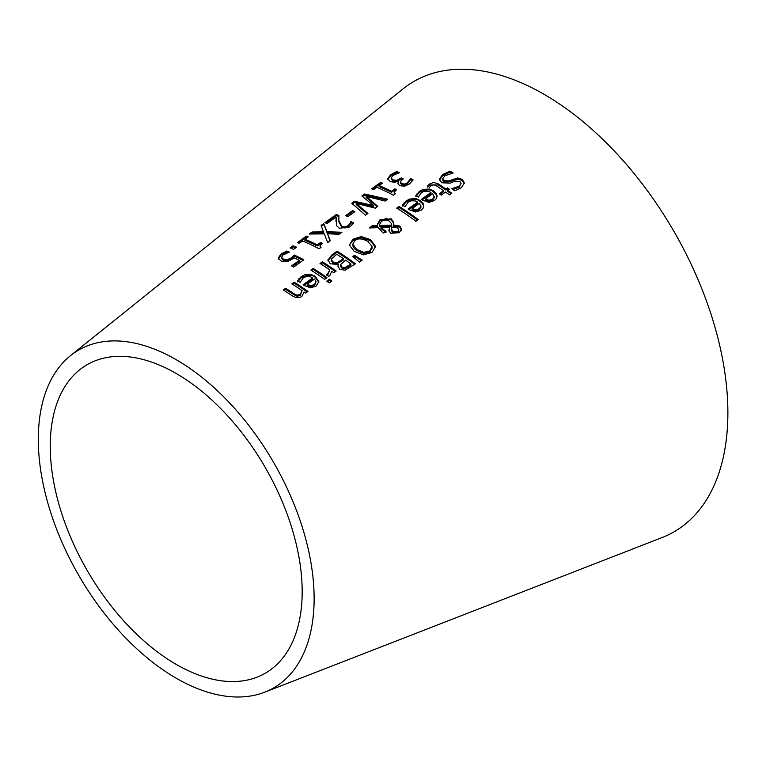 <?xml version="1.0" encoding="UTF-8"?>
<svg xmlns="http://www.w3.org/2000/svg" width="766" height="766" viewBox="0 0 766 766"><rect width="100%" height="100%" fill="white"/><g stroke="black" fill="none" stroke-linecap="round" stroke-linejoin="round"><path stroke-width="1.15" d="M292.411 266.367L299.267 261.426L299.267 260.354A218.262 126.017 -120 0 0 294.355 257.912L287.384 261.704L281.055 261.062L278.25 257.893M281.515 258.037L283.573 260.335L287.269 260.766L291.128 258.985L294.316 256.15A217.372 125.5 60 0 1 302.934 260.392M278.25 259.119L280.959 255.145L286.819 252.071A217.506 125.576 60 0 1 288.016 252.55M278.25 258.037L280.959 254.053L286.819 250.989A218.817 126.333 60 0 1 289.424 252.043L283.047 254.934L281.515 257.309L283.573 259.262L287.269 259.693L287.269 260.766M287.269 259.693L291.128 257.903L294.316 255.068L294.316 256.15M294.316 255.068A218.683 126.256 60 0 1 303.796 259.77L293.704 267.056A216.902 125.231 -120 0 0 291.54 265.926L299.267 260.354M286.819 250.989L286.819 252.071M415.861 196.517L419.404 192.4C426.126 189.145 430.818 189.001 433.489 191.95L435.768 193.922L437.07 196.747M422.19 199.888L430.971 193.549L430.971 192.467L428.462 191.27L424.345 191.194L421.463 192.572L418.389 197.054A236.244 136.396 -120 0 0 415.861 195.445L419.404 191.328L423.11 189.394L429.362 189.058L433.489 190.878L436.361 193.674L437.089 195.818L436.467 198.49L434.466 200.558L428.941 202.358L422.679 200.213A236.196 136.367 -120 0 0 421.415 199.371L430.971 192.467M429.017 201.324L432.694 200.194L434.37 197.436L432.742 193.654L425.456 198.921L425.456 199.993L429.017 201.324L429.017 200.252L432.694 199.112L434.37 196.364M425.456 198.921L429.017 200.252M450.082 171.086A242.248 139.862 60 0 1 453.156 173.03L444.912 175.74L442.671 178.794L443.887 180.661L448.972 180.881L457.79 177.951L462.31 179.397L464.33 182.921L461.381 187.689L454.717 190.763A240.17 138.656 -120 0 0 451.796 188.637L459.102 186.243L461.055 183.677L460.012 181.418L454.755 181.149L450.015 183.208L441.723 182.748L439.493 179.053L442.624 174.552L450.082 171.086L450.082 172.149A240.936 139.106 60 0 1 451.844 173.26M439.493 180.125L442.624 175.625L450.082 172.149M442.671 178.794L442.959 180.833L443.887 181.734L448.972 181.954L457.79 179.024L462.31 180.479L464.301 183.476M453.127 179.043L453.127 180.115M457.79 177.951L457.79 179.024M453.003 189.508L459.102 187.325L461.094 183.256M402.552 206.121L406.095 202.004C412.817 198.758 417.508 198.605 420.18 201.563L422.459 203.536L423.761 206.36M408.881 209.491L417.661 203.153L417.661 202.08L415.162 200.884L411.045 200.797L408.154 202.176L405.08 206.657A233.889 135.036 -120 0 0 402.552 205.058L406.095 200.931L409.8 198.997L416.053 198.662L420.18 200.491L423.052 203.287L423.78 205.432L423.158 208.103L421.166 210.181L415.632 211.971L409.379 209.827A233.85 135.007 -120 0 0 408.106 208.974L417.661 202.08M415.708 210.937L419.385 209.807L421.061 207.05L419.433 203.268L412.146 208.534L412.146 209.606L415.708 210.937L415.708 209.865L419.385 208.725L421.061 205.977M412.146 208.534L415.708 209.865M427.543 187.105L429.726 185.008L438.257 184.941A238.293 137.583 60 0 1 445.898 190.073L447.468 188.943A238.571 137.736 60 0 1 448.637 189.767M445.898 189.001L447.468 187.871A239.882 138.493 60 0 1 449.383 189.231L447.823 190.361A239.605 138.34 60 0 1 451.787 193.233L449.46 194.909A239.193 138.1 -120 0 0 445.496 192.036L441.216 195.129A238.437 137.66 -120 0 0 439.301 193.769L443.571 190.686A239.193 138.1 -120 0 0 437.003 186.243L433.996 184.75L431.172 185.621L429.63 187.335A238.437 137.66 -120 0 0 427.543 186.033L429.726 183.936L433.623 182.48L438.257 183.869A239.605 138.34 60 0 1 445.898 189.001L445.898 190.073M447.468 187.871L447.468 188.943M447.823 190.361L447.823 191.433A238.293 137.583 60 0 1 451.05 193.769M443.571 190.686L443.571 191.759L440.057 194.305M397.525 208.611L399.048 207.509A232.108 134.012 60 0 1 417.527 220.139M399.048 206.437A233.419 134.768 60 0 1 418.255 219.603L415.928 221.288A233.008 134.529 -120 0 0 396.721 208.122L399.048 206.437L399.048 207.509M377.466 224.706L380.137 220.646L386.169 218.588L391.311 219.957L393.609 222.992L393.609 221.92L393.284 224.945L399.852 226.056L401.518 229.12L399.239 232.72L390.775 233.257L388.994 230.949L389.75 227.454L380.941 227.559L386.026 231.351L383.613 233.094A228.708 132.049 -120 0 0 382.416 232.27L378.213 227.646L369.26 227.942L372.42 225.664L372.42 226.736L377.571 226.573L377.447 224.16L380.137 219.574L391.311 218.885L393.695 222.762M370.83 227.875L372.42 226.736M372.42 225.664L377.571 225.501M393.284 224.945L393.284 226.018L399.852 227.129L401.518 230.202M380.941 227.559L380.941 228.632L386.026 232.424M389.75 227.454L388.908 230.547M388.994 230.949L388.869 230.02M379.735 225.424L379.735 226.497L391.225 226.267L391.225 223.394L389.358 221.115L387.299 220.206L383.46 220.302L381.478 221.307L379.601 224.4L379.735 225.424L391.225 225.185L391.225 223.394M391.225 226.267L391.225 224.467M379.601 224.4L379.735 226.497M391.273 229.743L391.273 228.756L392.948 231.342L397.784 231.495L398.78 229.877L397.554 227.885L395.409 227.033L391.79 227.224L391.436 230.69L392.948 232.424L397.784 232.577L398.78 229.877M391.273 229.838L391.436 230.69M349.42 245.197L352.839 240.342L361.274 237.632L370.543 240.725L375.426 247.37M352.743 244.124L356.832 249.553L363.898 252.387L369.873 250.855L372.046 246.499L367.996 241.491C362.05 238.35 357.693 238.063 354.936 240.61L352.743 244.124L352.8 245.838L354.38 248.605L356.832 250.626L363.898 253.469L369.873 251.928L372.046 247.581M372.113 248.308L372.046 246.499M375.455 246.776L371.998 252.426L363.582 254.858L354.285 251.392L349.411 245.12L352.839 239.279L361.274 236.56L370.543 239.643L375.426 246.288L375.426 247.265M327.953 260.268L331.793 254.982L337.069 251.171A222.466 128.439 60 0 1 355.462 263.82L345.016 270.274L339.711 269.144L337.95 266.108L338.352 264.481A220.867 127.52 -120 0 0 338.266 264.414L330.242 263.801L327.992 259.731L327.992 260.794M327.992 260.804L331.793 256.055L337.069 252.244A221.154 127.683 60 0 1 354.725 264.347M337.069 251.171L337.069 252.244M338.352 264.481L337.998 266.645M337.04 262.728L343.513 258.736L343.513 259.808L337.04 263.81L337.04 262.728L332.693 261.886L332.693 262.958L337.04 263.81M343.513 258.736A222.035 128.19 -120 0 0 336.714 254.245L331.333 259.186L331.257 260.871M331.333 259.186L332.693 261.886M331.333 260.258L332.693 262.958M344.777 267.774L350.933 264.021L350.933 265.103L344.777 268.856L344.777 267.774L341.914 267.047L341.914 268.129L344.777 268.856M350.933 264.021A222.035 128.19 -120 0 0 345.552 260.143L340.573 264.615L340.497 266.175L341.914 268.129M340.573 264.615L341.914 267.047M353.519 257.079L354.495 256.38L361.399 260.737M354.495 255.298L362.184 260.172L359.436 262.154L352.82 256.505L354.495 255.298L354.495 256.38M313.189 268.416A218.243 126.007 60 0 1 326.986 277.694L324.66 279.37A217.831 125.768 -120 0 0 310.862 270.092L313.189 268.416L313.189 269.488A216.931 125.251 60 0 1 326.239 278.23M311.657 270.59L313.189 269.488M320.82 263.973L322.352 262.872A218.549 126.179 60 0 1 335.403 271.604M326.46 275.569L327.819 274.735L329.811 269.91A219.449 126.706 -120 0 0 320.025 263.475L322.352 261.8L322.352 262.872M322.352 261.8A219.861 126.936 60 0 1 336.15 271.068L333.823 272.744A219.449 126.706 -120 0 0 331.764 271.279L329.773 275.674L328.758 276.306A218.569 126.189 -120 0 0 326.345 274.582L326.46 274.659M326.46 274.496L327.819 273.663L329.811 269.91M297.601 281.878L301.143 277.761C307.865 274.506 312.566 274.372 315.228 277.349L318.809 282.204M312.71 277.866L310.23 276.67L306.103 276.555L303.202 277.934L300.128 282.424A215.342 124.322 -120 0 0 297.601 280.806L301.143 276.689L304.858 274.745L310.852 274.381L315.228 276.277L318.838 281.668L316.205 286.044L310.68 287.815L304.418 285.622A215.294 124.303 -120 0 0 303.154 284.77L312.71 277.866L312.71 278.939L303.92 285.287M310.757 285.689L314.433 284.569L316.109 281.802L314.433 285.651L310.757 286.771L310.757 285.689L307.195 284.33L307.195 285.412L310.757 286.771M316.109 281.802L314.481 279.073L307.195 284.33M327.522 281.725L329.428 280.346A216.96 125.26 60 0 1 331.113 281.61M329.428 279.264A218.272 126.017 60 0 1 331.841 281.084L329.208 282.989A217.803 125.748 -120 0 0 326.785 281.179L329.428 279.264L329.428 280.346M292.258 295.858A212.958 122.953 -120 0 0 283.305 289.979L285.632 288.303L285.632 289.376A212.058 122.436 60 0 1 293.502 294.508L297.026 296.327L300.224 295.494L302.13 290.649A214.461 123.824 -120 0 0 291.817 283.841L294.144 282.166A214.873 124.063 60 0 1 307.942 291.463L305.615 293.139A214.461 123.824 -120 0 0 304.083 292.028L301.814 296.452L299.765 297.486L295.733 297.524L292.258 295.858M284.1 290.477L285.632 289.376M285.632 288.303A213.369 123.192 60 0 1 293.502 293.426L297.026 295.245L300.224 294.412L302.13 290.649M294.144 282.166L294.144 283.228A213.57 123.307 60 0 1 307.195 291.999M292.612 284.339L294.144 283.228M400.494 182.117L401.786 183.696L404.754 184.012L407.55 182.701L410.547 178.535A238.149 137.497 60 0 1 413.152 179.895L409.494 183.964L404.572 186.205L399.536 185.631L397.851 183.275L398.818 181.149A236.924 136.788 -120 0 0 398.646 181.063L394.978 182.289L390.296 181.657L387.778 178.708L390.612 174.734L396.769 171.565A238.236 137.545 60 0 1 399.373 172.666L392.891 175.5L391.129 177.951L392.977 179.933L396.75 180.345L401.221 177.904A237.575 137.162 60 0 1 403.261 178.871L400.896 180.977L400.494 183.189L401.786 184.759L404.754 185.085L407.55 183.763L410.547 179.608A236.838 136.741 60 0 1 412.683 180.719M391.129 178.842L392.977 181.006L396.75 181.427L401.221 178.976A236.263 136.405 60 0 1 402.37 179.522M387.778 179.79L390.612 175.816L396.769 172.647A236.924 136.788 60 0 1 397.956 173.135M397.908 183.811L398.818 181.149M396.769 171.565L396.769 172.647M401.221 177.904L401.221 178.976M410.547 178.535L410.547 179.608M410.404 178.65L410.404 179.723M409.609 180.489L409.609 181.561M380.625 182.394A235.516 135.975 60 0 1 382.502 183.17L379.17 185.583A234.923 135.639 60 0 1 391.493 191.27L394.825 188.867A235.516 135.975 60 0 1 396.51 189.719L394.203 192.199L395.275 193.817L393.37 195.196A234.511 135.391 -120 0 0 376.795 187.297L373.53 189.652A233.927 135.065 -120 0 0 371.654 188.876L380.625 182.394L380.625 183.476A234.204 135.218 60 0 1 381.554 183.85M372.611 189.269L380.625 183.476M379.17 185.583L379.17 186.655A233.62 134.883 60 0 1 391.493 192.343L394.825 189.93A234.204 135.218 60 0 1 395.677 190.37M391.493 191.27L391.493 192.343M394.184 192.39L394.576 194.315M394.825 188.867L394.825 189.93M356.19 203.44L367.929 213.475L365.526 215.208L351.757 203.268L354.505 201.286L373.502 205.556L361.878 195.952L364.587 193.989L387.673 199.227L385.154 201.046L366.215 196.393L377.791 206.36L375.302 208.151L356.19 203.44L356.19 204.512L367.278 213.944M366.215 196.393L366.215 197.475L377.15 206.83M362.605 196.508L364.587 195.071L386.6 200.003M352.475 203.833L354.505 202.368L373.502 206.629L373.502 205.556M364.587 193.989L364.587 195.071M354.505 201.286L354.505 202.368M352.628 210.612A229.34 132.413 60 0 1 354.859 211.636L347.898 216.663A228.115 131.704 -120 0 0 345.667 215.639L352.628 210.612L352.628 211.684A228.029 131.656 60 0 1 353.949 212.287M346.577 216.05L352.628 211.684M335.968 221.297L336.111 216.998L327.082 223.528A225.673 130.297 -120 0 0 324.956 222.667L336.293 214.461A227.684 131.455 60 0 1 338.898 215.524L338.888 220.656L341.808 226.391L345.026 226.908L348.023 225.673L350.043 223.49L350.043 224.553L350.952 222.647A226.305 130.66 60 0 1 353.078 223.749M338.802 218.578L338.888 221.738L341.808 227.464L345.026 227.981L348.023 226.746L350.043 224.553M325.914 223.05L336.293 215.543A226.372 130.699 60 0 1 338.85 216.587M350.043 223.49L350.818 221.68L350.818 222.743M350.818 221.68L350.952 222.647M350.952 221.575A227.607 131.417 60 0 1 353.576 222.935L349.976 226.928L339.434 228.268L336.714 225.798L336.111 216.998M336.293 214.461L336.293 215.543M323.731 223.548L327.082 231.753L341.942 232.232L339.137 234.252L327.561 233.774L330.29 240.648L327.647 242.554L324.344 233.879L309.263 234.013L312.059 231.993L312.059 233.075L323.865 232.941L321.098 225.453L323.731 223.548L327.082 232.826L340.554 233.237M310.824 233.965L312.059 233.075M312.059 231.993L323.865 231.859M321.461 226.276L323.731 224.63M327.082 231.753L327.082 232.826M327.561 233.774L329.964 240.878M319.929 245.991L321.021 247.408L319.116 248.787A221.384 127.817 -120 0 0 302.541 240.993L299.276 243.349A220.809 127.482 -120 0 0 297.4 242.602L306.371 236.11A222.389 128.401 60 0 1 308.248 236.866L304.906 239.279A221.805 128.056 60 0 1 317.229 244.881L320.571 242.477A222.389 128.401 60 0 1 322.256 243.329L320.006 245.618L320.322 247.916M304.906 239.279L304.906 240.361A220.493 127.3 60 0 1 317.229 245.953L320.571 243.55A221.077 127.644 60 0 1 321.414 243.971M298.367 242.985L306.371 237.192A221.077 127.644 60 0 1 307.29 237.556M317.229 244.881L317.229 245.953M320.571 242.477L320.571 243.55M306.371 236.11L306.371 237.192M293.014 245.771A220.034 127.032 60 0 1 296.538 247.198L293.589 249.333A219.507 126.735 -120 0 0 290.065 247.906L293.014 245.771L293.014 246.853A218.722 126.275 60 0 1 295.59 247.878M291.032 248.289L293.014 246.853M264.739 692.177L662.015 537.588A260.057 150.146 -120 0 0 674.023 231.543A260.057 150.146 -120 0 0 402.983 88.923L70.453 355.683A195.043 112.612 -120 0 0 38.3 439.33A195.043 112.612 -120 0 0 117.849 629.547A195.043 112.612 -120 0 0 264.739 692.177A195.043 112.612 -120 0 0 273.74 462.645A195.043 112.612 -120 0 0 70.453 355.683M50.25 446.224A178.143 102.845 -120 0 0 122.914 619.962A178.143 102.845 -120 0 0 257.06 677.163A178.143 102.845 -120 0 0 265.285 467.528A178.143 102.845 -120 0 0 79.626 369.825A178.143 102.845 -120 0 0 50.25 446.224M291.128 257.903L291.128 258.985M283.573 259.262L283.573 260.335M280.959 254.053L280.959 255.145M432.694 199.112L432.694 200.194M417.183 193.453L417.183 194.526M419.404 191.328L419.404 192.4M433.489 190.878L433.489 191.95M442.624 174.552L442.624 175.625M443.887 180.661L443.887 181.734M448.972 180.881L448.972 181.954M462.31 179.397L462.31 180.479M459.102 186.243L459.102 187.325M419.385 208.725L419.385 209.807M403.874 203.057L403.874 204.129M406.095 200.931L406.095 202.004M420.18 200.491L420.18 201.563M438.257 183.869L438.257 184.941M429.726 183.936L429.726 185.008M380.137 219.574L380.137 220.646M391.311 218.885L391.311 219.957M399.852 226.056L399.852 227.129M392.948 231.342L392.948 232.424M397.784 231.495L397.784 232.577M356.832 249.553L356.832 250.626M363.898 252.387L363.898 253.469M369.873 250.855L369.873 251.928M370.543 239.643L370.543 240.725M361.274 236.56L361.274 237.632M352.839 239.279L352.839 240.342M331.793 254.982L331.793 256.055M340.736 260.737L340.736 261.809M348.587 265.716L348.587 266.798M327.819 273.663L327.819 274.735M315.228 276.277L315.228 277.349M301.143 276.689L301.143 277.761M298.922 278.805L298.922 279.877M314.433 284.569L314.433 285.651M293.502 293.426L293.502 294.508M297.026 295.245L297.026 296.327M300.224 294.412L300.224 295.494M390.612 174.734L390.612 175.816M392.977 179.933L392.977 181.006M396.75 180.345L396.75 181.427M400.178 178.65L400.178 179.732M401.786 183.696L401.786 184.759M404.754 184.012L404.754 185.085M407.55 182.701L407.55 183.763M348.023 225.673L348.023 226.746M345.026 226.908L345.026 227.981M341.808 226.391L341.808 227.464M338.888 220.656L338.888 221.738M391.359 224.304L391.359 225.357"/></g></svg>
